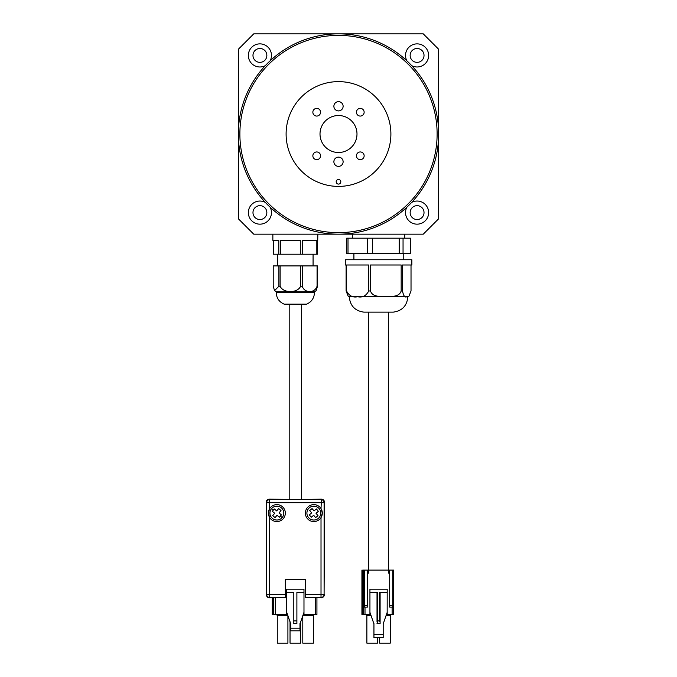 <?xml version="1.0" encoding="UTF-8"?>
<svg xmlns="http://www.w3.org/2000/svg" width="677" height="677" viewBox="0 0 677 677"><rect width="100%" height="100%" fill="white"/><g stroke="black" fill="none" stroke-linecap="round" stroke-linejoin="round"><path stroke-width="1.02" d="M388.581 312.148L388.581 570.11M368.55 312.148L368.55 570.11M389.41 643.15L384.942 643.15M376.657 643.15L372.189 643.15M272.856 234.174L272.856 240.343L278.806 240.343L278.806 254.205L280.447 254.205L280.447 240.343L300.283 240.343L300.283 254.205L302.492 254.205L302.492 240.343L316.828 240.343L316.828 254.205L302.492 254.205M278.806 254.205L273.305 254.205L273.305 240.343M276.241 292.65C276.504 298.092 279.127 301.917 284.103 304.134L306.605 304.134C311.581 301.917 314.204 298.092 314.458 292.65L276.241 292.65L276.241 291.812L314.458 291.812L316.151 290.636L317.488 286.227L317.488 265.917L302.264 265.917L302.264 286.227C304.464 293.361 314.83 293.395 317.064 286.227L317.064 265.917M280.126 286.227C283.172 293.361 297.525 293.395 300.605 286.227L300.605 265.917L280.126 265.917L280.126 286.227L278.899 286.227L278.899 265.917L273.212 265.917L273.212 286.227L274.557 290.636L278.899 286.227M346.108 290.966L346.108 264.995L345.278 264.995L345.278 259.756L411.853 259.756L411.853 264.995L402.502 264.995L402.502 290.966C403.475 295.857 404.888 297.787 406.767 296.738L408.967 296.188L406.767 296.738L385.839 296.738C380.652 296.365 372.452 297.271 370.505 290.966L370.505 264.995L401.173 264.995L401.173 290.966C399.176 297.305 391.01 296.357 385.839 296.738L357.642 296.738C352.802 297.787 349.112 295.866 346.565 290.966L346.565 264.995L368.72 264.995L368.72 290.966C366.189 295.857 362.5 297.787 357.642 296.738L349.29 296.738L348.164 296.188L346.108 290.966L346.565 290.966M411.024 264.995L411.024 290.966L408.967 296.188M399.193 253.596L372.485 253.596L372.485 238.186L399.193 238.186L399.193 253.596L403.052 253.596L403.052 238.186L410.474 238.186L410.474 253.596L403.052 253.596M399.193 238.186L403.052 238.186M407.842 296.763L349.29 296.763C350.094 305.759 354.976 310.895 363.93 312.148L393.202 312.148C402.155 310.895 407.038 305.759 407.842 296.763L407.842 296.738M356.991 134.012A18.491 18.491 0 0 1 338.5 152.503A18.491 18.491 0 0 1 320.009 134.012A18.491 18.491 0 0 1 338.5 115.522A18.491 18.491 0 0 1 356.991 134.012A18.491 18.491 0 0 1 338.5 152.503A18.491 18.491 0 0 1 320.009 134.012A18.491 18.491 0 0 1 338.5 115.522A18.491 18.491 0 0 1 356.991 134.012M265.291 202.372A11.56 11.56 0 0 0 248.349 212.603A11.56 11.56 0 0 0 259.909 224.163A11.56 11.56 0 0 0 270.14 207.221M270.14 60.803A11.56 11.56 0 0 0 259.909 43.87A11.56 11.56 0 0 0 248.349 55.421A11.56 11.56 0 0 0 265.291 65.652M406.86 207.221A11.56 11.56 0 0 0 417.091 224.163A11.56 11.56 0 0 0 428.651 212.603A11.56 11.56 0 0 0 411.709 202.372M411.709 65.652A11.56 11.56 0 0 0 428.651 55.421A11.56 11.56 0 0 0 417.091 43.87A11.56 11.56 0 0 0 406.86 60.803M252.978 212.603A6.931 6.931 0 0 0 259.909 219.534A6.931 6.931 0 0 0 266.848 212.603A6.931 6.931 0 0 0 259.909 205.664A6.931 6.931 0 0 0 252.978 212.603M410.152 212.603A6.931 6.931 0 0 0 417.091 219.534A6.931 6.931 0 0 0 424.022 212.603A6.931 6.931 0 0 0 417.091 205.664A6.931 6.931 0 0 0 410.152 212.603M410.152 55.421A6.931 6.931 0 0 0 417.091 62.36A6.931 6.931 0 0 0 424.022 55.421A6.931 6.931 0 0 0 417.091 48.49A6.931 6.931 0 0 0 410.152 55.421M252.978 55.421A6.931 6.931 0 0 0 259.909 62.36A6.931 6.931 0 0 0 266.848 55.421A6.931 6.931 0 0 0 259.909 48.49A6.931 6.931 0 0 0 252.978 55.421M411.015 67.167A98.622 98.622 0 0 1 405.345 206.527A98.622 98.622 0 0 1 265.985 200.857A98.622 98.622 0 0 1 271.655 61.497A98.622 98.622 0 0 1 411.015 67.167M338.5 33.85A100.162 100.162 0 0 1 438.662 134.012A100.162 100.162 0 0 1 338.5 234.174A100.162 100.162 0 0 1 238.338 134.012A100.162 100.162 0 0 1 338.5 33.85L253.748 33.85L238.338 49.26L238.338 218.764L253.748 234.174L423.252 234.174L438.662 218.764L438.662 49.26L423.252 33.85L338.5 33.85M338.5 101.652A4.621 4.621 0 0 0 333.879 106.272A4.621 4.621 0 0 0 338.5 110.901A4.621 4.621 0 0 0 343.121 106.272A4.621 4.621 0 0 0 338.5 101.652M338.5 157.132A4.621 4.621 0 0 0 333.879 161.752A4.621 4.621 0 0 0 338.5 166.373A4.621 4.621 0 0 0 343.121 161.752A4.621 4.621 0 0 0 338.5 157.132M338.5 179.473A2.31 2.31 0 0 0 336.19 181.783A2.31 2.31 0 0 0 338.5 184.093A2.31 2.31 0 0 0 340.81 181.783A2.31 2.31 0 0 0 338.5 179.473M316.709 108.371A3.85 3.85 0 0 0 312.859 112.221A3.85 3.85 0 0 0 316.709 116.072A3.85 3.85 0 0 0 320.56 112.221A3.85 3.85 0 0 0 316.709 108.371M316.709 151.953A3.85 3.85 0 0 0 312.859 155.803A3.85 3.85 0 0 0 316.709 159.662A3.85 3.85 0 0 0 320.56 155.803A3.85 3.85 0 0 0 316.709 151.953M360.291 151.953A3.85 3.85 0 0 0 356.44 155.803A3.85 3.85 0 0 0 360.291 159.662A3.85 3.85 0 0 0 364.141 155.803A3.85 3.85 0 0 0 360.291 151.953M360.291 108.371A3.85 3.85 0 0 0 356.44 112.221A3.85 3.85 0 0 0 360.291 116.072A3.85 3.85 0 0 0 364.141 112.221A3.85 3.85 0 0 0 360.291 108.371M338.5 81.621A52.391 52.391 0 0 1 390.891 134.012A52.391 52.391 0 0 1 338.5 186.403A52.391 52.391 0 0 1 286.109 134.012A52.391 52.391 0 0 1 338.5 81.621M316.387 508.935L318.376 511.296L316.015 513.276L317.995 515.637L315.643 517.626L313.654 515.265L311.302 517.245L309.313 514.892L311.674 512.904L309.685 510.543L312.046 508.562L314.035 510.923L316.387 508.935M309.381 507.784A6.931 6.931 0 0 1 319.155 508.63A6.931 6.931 0 0 1 318.308 518.396A6.931 6.931 0 0 1 308.534 517.558A6.931 6.931 0 0 1 309.381 507.784M269.26 499.169L269.691 499.601A3.08 3.08 -45 0 0 266.603 502.681L269.691 502.681L269.691 508.579A8.479 8.479 0 0 0 279.212 521.239A8.479 8.479 0 0 0 279.212 504.949A8.479 8.479 0 0 0 269.691 508.579L268.388 513.09L269.691 517.609L269.691 594.389L266.603 594.389A3.08 3.08 45 0 0 269.691 597.469L269.404 597.749C267.55 597.554 266.518 596.522 266.323 594.668L266.603 502.681L266.171 502.249C266.374 500.396 267.398 499.364 269.26 499.169L289.189 499.381L289.189 304.134M283.189 499.381L307.519 499.381L301.519 499.381L301.519 304.134M272.332 511.296L274.312 508.935L276.673 510.923L278.662 508.562L281.014 510.543L279.034 512.904L281.395 514.892L279.406 517.245L277.045 515.265L275.065 517.626L272.704 515.637L274.693 513.276L272.332 511.296M272.399 518.396A6.931 6.931 0 0 1 271.553 508.63A6.931 6.931 0 0 1 281.327 507.784A6.931 6.931 0 0 1 282.165 517.558A6.931 6.931 0 0 1 272.399 518.396M299.979 623.932L303.981 612.33L303.981 614.488L316.929 614.488L316.929 597.469L317.97 597.469L305.369 597.52L305.369 594.389L321.016 594.389L321.016 517.609A8.479 8.479 0 0 0 311.496 504.949A8.479 8.479 0 0 0 311.496 521.239A8.479 8.479 0 0 0 321.016 517.609L322.32 513.09L321.016 508.579L321.448 499.169L307.519 499.381M266.323 594.668L266.23 570.11M324.528 502.249L324.097 502.681A3.08 3.08 -135 0 0 321.016 499.601L269.691 499.601L269.691 502.681L324.097 502.681L324.097 594.389L321.016 594.389L321.016 597.469A3.08 3.08 -45 0 0 324.097 594.389L324.528 502.249C324.334 500.396 323.31 499.364 321.448 499.169M272.239 597.554L272.239 614.488L286.726 614.488L286.726 612.33L290.729 623.932M273.779 597.469L273.779 614.488M305.369 594.389L305.369 579.351L285.339 579.351L285.339 597.52L272.239 597.749M321.296 597.749L317.97 597.469L321.296 597.749C323.157 597.554 324.181 596.522 324.385 594.668M312.766 597.469L305.369 597.469M277.942 597.469L285.339 597.469M266.23 520.486L266.171 502.249M290.729 623.576L290.729 630.82L299.979 630.82L299.979 623.576M293.81 620.911L293.81 592.299L286.726 592.299L286.726 589.218L303.981 589.218L303.981 592.299L296.89 592.299L296.89 620.911L293.81 620.911L293.81 623.576L296.89 623.576L296.89 620.911M290.729 628.205L299.979 628.205M302.797 615.664L302.797 643.15L313.426 643.15L313.426 615.41L302.881 615.41M290.035 621.63L290.035 643.15L300.673 643.15L300.673 621.63M287.818 615.41L277.274 615.41L277.274 643.15L287.911 643.15L287.911 615.664M286.726 592.299L286.726 612.33M303.981 592.299L303.981 612.33M286.726 614.488L287.488 614.488M303.211 614.488L303.981 614.488M314.356 614.488L313.426 615.41M277.274 615.41L276.351 614.488M305.369 579.351L285.339 579.351M269.404 597.749L270.233 597.749M266.23 520.545L266.171 519.2M348.003 238.186L367.281 238.186L367.281 253.596L348.003 253.596L348.003 238.186L346.658 238.186L346.658 253.596L348.003 253.596M367.281 253.596L372.485 253.596M367.281 238.186L372.485 238.186M300.283 254.205L280.447 254.205M316.828 254.205L317.403 254.205L317.851 234.174M278.899 265.917L280.126 265.917M300.605 265.917L302.264 265.917M380.11 592.299L380.11 621.977L379.492 620.911L379.492 592.299L387.193 592.299L387.193 589.218L369.938 589.218L369.938 612.33L373.941 623.932M383.19 623.932L387.193 612.33L387.193 614.488L386.423 614.488M373.941 623.576L373.941 637.599L383.19 637.599L383.19 623.576M371.03 615.41L366.866 615.41L365.944 614.488L366.866 615.41L365.944 614.488L366.866 615.41L366.866 643.15L377.504 643.15L377.504 637.599M379.628 637.599L379.628 643.15L390.265 643.15L390.265 615.41L391.188 614.488L390.265 615.41L391.188 614.488L390.265 615.41L386.093 615.41M379.492 620.911L377.639 620.911L377.021 623.576L380.11 623.576L380.11 621.977M377.021 592.299L377.021 621.977M373.941 634.518L383.19 634.518M387.168 612.397L387.193 592.299M377.639 620.911L377.639 592.299L369.938 592.299M370.708 614.488L369.938 614.488L369.938 612.33M366.866 615.41L365.944 614.488M393.549 570.11L393.667 573.191L393.667 570.11L393.667 573.182L392.745 571.65L392.745 573.191L393.667 573.191L393.667 614.488L387.193 614.488M393.667 570.11L392.745 570.11L392.745 607.091L389.664 607.091L389.664 570.11L392.745 570.11L392.745 571.65M389.664 573.191L388.733 573.191L388.733 571.65L389.664 571.65M367.467 571.65L368.398 571.65L368.398 573.191L367.467 573.191M367.467 570.11L367.467 607.091L364.387 607.091L364.387 570.11L388.733 570.11L388.733 571.65M364.387 571.65L363.464 573.182L363.464 570.11L363.464 573.191L364.387 573.191M363.464 573.191L363.464 614.488L369.938 614.488M364.387 570.11L362.694 570.11L362.694 614.488L363.464 614.488M388.733 570.11L389.664 570.11M368.398 571.65L368.398 570.11M300.605 286.227L302.264 286.227M401.173 290.966L402.502 290.966M273.322 510.119L271.553 508.63M280.396 516.069L282.165 517.558M273.009 614.488L273.009 597.469M275.319 597.469L275.319 614.488M315.389 597.469L315.389 614.488M272.738 597.469L269.691 597.469L269.691 594.389L285.339 594.389M368.72 290.966L370.505 290.966M317.064 286.227L317.488 286.227M392.745 605.551L389.664 605.551M392.127 607.091L392.127 614.488M367.467 605.551L364.387 605.551M365.005 607.091L365.005 614.488M277.629 265.917L277.629 254.205M276.241 291.812L274.557 290.636M404.761 238.186L404.761 234.174M403.221 259.756L403.221 253.596M353.91 259.756L353.91 253.596M352.37 238.186L352.37 234.174M313.07 265.917L313.07 254.205M314.458 292.65L314.458 291.812M361.924 570.11L361.924 614.488"/></g></svg>
